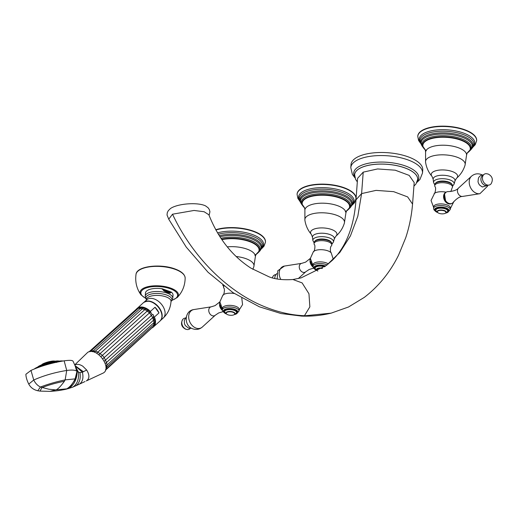 <?xml version="1.0" encoding="UTF-8"?>
<svg xmlns="http://www.w3.org/2000/svg" width="518" height="518" viewBox="0 0 518 518"><rect width="100%" height="100%" fill="white"/><g stroke="black" fill="none" stroke-linecap="round" stroke-linejoin="round"><path stroke-width="0.78" d="M331.229 252.939L330.503 251.56C330.186 248.413 330.49 246.529 331.403 245.901A8.897 3.6 -175.7 0 0 331.798 244.969A8.897 3.6 -175.7 0 0 325.854 241.084A8.897 3.6 -175.7 0 0 315.825 241.692A8.897 3.6 4.3 0 0 314.057 243.635A8.897 3.6 4.3 0 0 314.303 244.613C315.65 244.943 314.445 252.499 313.429 251.599A9.499 3.846 4.3 0 1 314.64 250.796A9.499 3.846 -175.7 0 1 323.756 249.877A9.499 3.846 -175.7 0 1 331.229 252.939L333.301 259.363M314.057 243.635L314.141 242.482A8.897 3.6 4.3 0 1 315.909 240.546A8.897 3.6 -175.7 0 1 325.945 239.931A8.897 3.6 -175.7 0 1 331.883 243.816L331.798 244.969M297.092 194.179A29.52 11.946 -175.7 0 1 297.105 194.017A29.52 11.946 -175.7 0 1 313.759 184.641A29.52 11.946 -175.7 0 1 344.192 187.749A29.52 11.946 4.3 0 1 355.983 198.446A29.52 11.946 4.3 0 1 355.963 198.601M314.821 269.269L313.273 267.78L313.034 264.659A8.34 3.373 4.3 0 1 314.691 262.84A8.34 3.373 -175.7 0 1 328.354 263.902M317.113 270.564A6.863 2.778 4.3 0 1 314.258 268.039L314.303 267.489A6.863 2.778 4.3 0 1 315.663 265.987A6.863 2.778 -175.7 0 1 325.492 266.123M314.258 268.039A6.863 2.778 4.3 0 1 315.624 266.543A6.863 2.778 -175.7 0 1 324.974 266.498M316.997 270.448A4.539 1.839 4.3 0 1 316.886 270.351A4.539 1.839 4.3 0 1 316.479 269.502A4.539 1.839 4.3 0 1 317.379 268.512A4.539 1.839 -175.7 0 1 322.513 268.201M322.112 268.466A4.286 1.735 -175.7 0 0 317.566 268.816A4.286 1.735 4.3 0 0 317.094 270.551L316.886 270.351M317.838 271.05A4.286 1.735 4.3 0 1 317.094 270.551M310.735 261.441A6.307 4.72 64.3 0 0 312.937 265.974M310.353 258.663A6.307 4.72 64.3 0 0 312.95 266.925M275.796 274.618A5.996 4.487 64.3 0 0 273.2 276.055A5.996 4.487 64.3 0 0 272.423 277.842M434.738 185.664L434.822 184.518A8.897 3.6 -175.7 0 1 436.59 182.576A8.897 3.6 4.3 0 1 446.626 181.96A8.897 3.6 4.3 0 1 452.564 185.852L452.479 186.998A8.897 3.6 4.3 0 0 446.535 183.113A8.897 3.6 4.3 0 0 436.506 183.728A8.897 3.6 -175.7 0 0 434.738 185.664A8.897 3.6 -175.7 0 0 434.984 186.642C435.8 187.406 435.813 189.316 435.029 192.379L431.041 200.453L433.657 207.465M452.479 186.998A8.897 3.6 4.3 0 1 452.084 187.93L450.854 191.563M417.773 136.208A29.52 11.946 4.3 0 1 417.78 136.046A29.52 11.946 4.3 0 1 434.44 126.67A29.52 11.946 4.3 0 1 464.873 129.785A29.52 11.946 -175.7 0 1 476.664 140.475L476.638 140.799A29.52 11.946 -175.7 0 0 464.847 130.102A29.52 11.946 4.3 0 0 434.414 126.994A29.52 11.946 4.3 0 0 417.761 136.37L418.576 140.469L420.474 143.182M450.22 209.576A8.34 3.373 4.3 0 0 444.651 205.931A8.34 3.373 4.3 0 0 435.243 206.507A8.34 3.373 -175.7 0 0 433.592 208.327L433.715 206.695A8.34 3.373 -175.7 0 1 435.366 204.875A8.34 3.373 4.3 0 1 444.774 204.299A8.34 3.373 4.3 0 1 450.343 207.945L450.22 209.576L447.889 212.231M444.431 193.551L445.797 202.098M448.627 211.098A6.863 2.778 4.3 0 0 444.043 208.1A6.863 2.778 4.3 0 0 436.305 208.573A6.863 2.778 -175.7 0 0 434.939 210.068L434.984 209.518A6.863 2.778 -175.7 0 1 436.344 208.022A6.863 2.778 4.3 0 1 444.088 207.55A6.863 2.778 4.3 0 1 448.672 210.548L448.627 211.098A6.863 2.778 4.3 0 1 447.267 212.6A6.863 2.778 -175.7 0 1 445.428 213.17M434.939 210.068A6.863 2.778 -175.7 0 0 437.794 212.594M437.173 211.428L437.16 211.532A4.539 1.839 -175.7 0 1 438.06 210.541A4.539 1.839 4.3 0 1 443.181 210.23A4.539 1.839 4.3 0 1 446.218 212.212A4.539 1.839 4.3 0 1 445.687 212.989A4.539 1.839 4.3 0 1 445.558 213.073M437.16 211.532A4.539 1.839 -175.7 0 0 437.568 212.38A4.539 1.839 -175.7 0 0 437.678 212.484M445.448 213.157A4.286 1.735 4.3 0 0 443.965 210.781A4.286 1.735 4.3 0 0 438.241 210.845A4.286 1.735 -175.7 0 0 437.775 212.581A4.286 1.735 -175.7 0 0 445.098 213.364A4.286 1.735 4.3 0 0 445.448 213.157L445.687 212.989M452.033 203.321L451.353 203.652A6.307 4.72 -115.7 0 1 448.187 203.716A6.307 4.72 64.3 0 1 443.712 198.064A6.307 4.72 64.3 0 1 445.888 192.275L446.568 191.951A6.307 4.72 64.3 0 0 444.392 197.74A6.307 4.72 64.3 0 0 448.866 203.393A6.307 4.72 -115.7 0 0 452.033 203.321A6.307 4.72 -115.7 0 0 453.522 202.007C456.98 198.29 460.003 196.432 462.58 196.426A4.772 3.574 -115.7 0 1 460.942 196.244A4.772 3.574 64.3 0 1 457.679 192.469A4.772 3.574 64.3 0 1 458.547 188.028C456.882 190.061 453.541 191.252 448.53 191.608A6.307 4.72 64.3 0 0 446.568 191.951M483.585 174.806L481.034 175.33L479.577 176.366L478.444 178.043L478.017 181.52A5.51 4.125 64.3 0 0 479.83 185.295L482.323 186.979L488.552 185.146M491.148 183.715A5.996 4.487 -115.7 0 1 486.829 184.881A5.996 4.487 64.3 0 1 482.439 178.425A5.996 4.487 64.3 0 1 486.324 173.679L488.234 174.061C492.385 176.308 493.356 179.526 491.148 183.715M234.317 293.518A9.499 3.846 -175.7 0 0 224.132 294.276A9.499 3.846 4.3 0 0 222.921 295.072C223.938 295.979 225.136 288.416 223.795 288.086A8.897 3.6 4.3 0 1 223.549 287.114A8.897 3.6 4.3 0 1 223.977 286.137M223.549 287.114L223.634 285.962A8.897 3.6 4.3 0 1 223.64 285.878M215.741 229.752A29.52 11.946 -175.7 0 1 253.678 231.229A29.52 11.946 4.3 0 1 265.469 241.919A29.52 11.946 4.3 0 1 265.456 242.081M222.52 308.139A8.34 3.373 4.3 0 1 224.177 306.319A8.34 3.373 -175.7 0 1 233.586 305.743A8.34 3.373 -175.7 0 1 239.154 309.388L239.031 311.02A8.34 3.373 -175.7 0 0 233.463 307.375A8.34 3.373 -175.7 0 0 224.054 307.951A8.34 3.373 4.3 0 0 222.397 309.77L222.52 308.139M223.75 311.519L223.789 310.962A6.863 2.778 4.3 0 1 225.155 309.466A6.863 2.778 -175.7 0 1 232.893 308.993A6.863 2.778 -175.7 0 1 237.477 311.991L237.438 312.548A6.863 2.778 -175.7 0 0 232.854 309.544A6.863 2.778 -175.7 0 0 225.11 310.017A6.863 2.778 4.3 0 0 223.75 311.519A6.863 2.778 4.3 0 0 226.599 314.044A4.286 1.735 4.3 0 1 227.052 312.289A4.286 1.735 -175.7 0 1 232.77 312.224A4.286 1.735 -175.7 0 1 234.259 314.601L234.499 314.439A4.539 1.839 -175.7 0 0 235.023 313.662A4.539 1.839 -175.7 0 0 231.993 311.674A4.539 1.839 -175.7 0 0 226.871 311.985A4.539 1.839 4.3 0 0 225.965 312.976L225.984 312.872M237.438 312.548A6.863 2.778 -175.7 0 1 236.072 314.044A6.863 2.778 4.3 0 1 234.24 314.614M226.489 313.927A4.539 1.839 4.3 0 1 226.372 313.824A4.539 1.839 4.3 0 1 225.965 312.976M226.372 313.824L226.586 314.025A4.286 1.735 4.3 0 0 233.903 314.808A4.286 1.735 -175.7 0 0 234.259 314.601M220.221 304.914A6.307 4.72 64.3 0 0 222.423 309.447M219.846 302.143A6.307 4.72 64.3 0 0 222.436 310.405M185.282 318.097A5.996 4.487 64.3 0 0 182.686 319.528A5.996 4.487 64.3 0 0 182.232 325.006A5.996 4.487 64.3 0 0 186.182 329.293A5.996 4.487 -115.7 0 0 187.51 329.565A5.996 4.487 -115.7 0 0 190.248 328.431M414.193 182.569L409.188 175.395L395.195 170.189L377.609 168.946L363.215 172.151L361.603 193.596L376.042 190.384L393.661 191.66L407.64 196.911L412.555 204.105L414.193 182.569M412.555 204.105C411.564 215.799 409.278 227.039 405.698 237.814L398.536 255.238C390.041 272.332 378.613 286.396 364.258 297.416L348.523 306.993L331.119 313.15L301.644 316.097L281.073 313.545L259.46 306.831L233.022 292.657L208.087 272.3L186.234 247.092L168.726 219.192L172.52 214.206L194.049 210.457L204.118 211.739L208.871 214.789C218.175 238.274 232.232 256.08 251.049 268.207L269.146 276.865C275.207 279.28 283.139 280.16 292.948 279.513L301.133 277.875L326.69 265.222L339.899 252.344L350.427 235.91L357.828 216.2L361.603 193.596L355.989 199.819L357.582 178.315L363.215 172.151M172.52 214.206C192.541 257.045 228.114 292.34 265.307 306.986C278.632 312.315 291.686 315.222 304.454 315.715L309.861 306.844L308.955 293.758L302.117 282.906L292.948 279.513M168.518 218.609L167.029 214.989L167.275 212.736L168.246 210.742L170.39 208.599A19.665 6.041 -4.3 0 1 199.974 204.267A19.665 6.041 175.7 0 1 205.646 205.95L208.087 207.757L209.35 209.583L209.926 211.771L209.097 215.397M422.74 169.943A35.956 14.549 -175.7 0 0 408.378 156.922A35.956 14.549 4.3 0 0 371.315 153.127A35.956 14.549 4.3 0 0 351.029 164.549L350.796 167.612A35.956 14.549 4.3 0 1 371.082 156.19A35.956 14.549 4.3 0 1 408.145 159.978A35.956 14.549 -175.7 0 1 422.507 172.999L422.74 169.943M53.432 362.063L53.93 361.972L53.432 362.063M43.868 364.005L44.406 363.811L43.868 364.005M55.75 362.237L56.248 362.14L55.75 362.237M42.981 365.65L42.625 365.786L42.981 365.65M30.976 370.415C40.967 365.993 52.02 362.794 64.141 360.819C69.6 360.088 72.585 360.243 73.083 361.279L75.149 365.844L76.696 371.186C75.298 370.014 71.976 369.774 66.725 370.461C54.643 372.436 43.648 375.615 33.735 380.011L30.976 370.415L25.9 374.261C25.913 376.962 26.865 380.238 28.755 384.084L33.735 380.011C35.347 383.262 37.581 385.599 40.436 387.024L48.815 389.219L55.614 389.899L67.308 388.778L66.207 389.18L72.565 387.211L79.448 384.136M28.755 384.084C30.575 387.529 33.579 389.75 37.756 390.76L40.436 387.024C48.129 384.097 56.371 381.714 65.151 379.875L75.129 378.891L76.955 371.425L75.544 378.904L70.662 386.201L67.308 388.778L68.648 388.442C73.951 385.172 76.806 379.584 77.221 371.678L75.693 367.081M75.116 365.779L82.368 372.189L79.986 372.591L77.221 371.678L75.149 365.844M74.819 365.119L75.123 364.847C77.363 363.889 79.953 364.368 82.886 366.278L86.668 370.033L82.368 372.189C83.67 377.719 82.718 381.695 79.507 384.103L85.043 381.526M86.279 380.95L102.596 373.336C113.079 369.172 97.403 346.788 87.833 352.253L74.722 364.905M67.8 388.759L72.844 387.095L80.814 383.501M86.668 370.033C89.731 375.077 89.633 378.703 86.37 380.905M64.141 360.819L66.725 370.461L65.151 379.875L64.407 381.248C56.041 382.906 48.556 385.023 41.952 387.613L39.99 391.103L50.032 391.368C54.416 390.973 56.093 391.181 65.229 389.406L66.207 389.18M64.407 381.248C60.289 386.881 57.356 389.763 55.614 389.899L50.039 391.368M75.123 364.847L74.78 365.028M106.611 367.23L106.902 365.054L105.821 365.825M153.736 324.76L154.027 322.584L154.888 321.672L154.332 319.496L105.283 363.571M154.332 319.496L153.432 316.984L104.273 361.182M153.432 316.984L153.47 316.304C153.827 315.028 153.432 314.491 152.298 314.698L102.817 358.819M152.298 314.698L150.867 312.587L150.149 312.289L100.978 356.63M150.149 312.289L147.967 310.399L98.867 354.739M147.967 310.399L145.836 308.922L144.891 309.537L96.613 353.257M106.002 365.721L107.038 364.957L106.585 362.626L104.241 357.614L102.357 355.354L97.766 352.007L95.344 351.139L94.36 352.246M95.26 351.217L93.039 350.887L92.288 351.728M105.782 369.347L105.491 370.176L153.535 326.431M106.663 367.34L106.527 368.803L153.645 326.327L154.468 325.336L154.358 324.054M154.584 323.983L154.649 321.905M154.824 321.769A11.862 7.679 48 0 1 154.824 322.196M154.448 319.289A11.862 7.679 48 0 1 154.558 319.761M153.477 316.731A11.862 7.679 48 0 1 153.697 317.21M158.981 312.93A12.367 8.01 -132 0 0 157.297 309.952A12.367 8.01 -132 0 0 155.011 307.258L158.981 312.93L154.409 317.048L153.47 316.304M150.867 312.587L150.44 311.383L155.011 307.258M150.045 311.991A11.862 7.679 48 0 1 150.434 312.386M147.798 310.107A11.862 7.679 48 0 1 148.232 310.418M145.597 308.981L145.383 308.709A11.862 7.679 48 0 1 145.836 308.922M145.383 308.709L143.389 307.99L142.463 308.67L95.364 351.12M142.942 307.886A11.862 7.679 48 0 1 143.389 307.99L141.045 307.679M140.915 307.867L140.631 307.692A11.862 7.679 48 0 1 140.974 307.679M140.631 307.692L139.439 307.511L138.403 308.21L140.106 308.378M138.52 308.113L136.739 308.832L137.866 308.696M160.8 320.169A12.302 7.971 -132 0 0 159.402 308.042A12.302 7.971 -132 0 0 144.399 301.975M171.063 291.99L162.51 288.85L164.238 290.423L169.613 292.398L171.063 291.99A1.263 0.512 4.3 0 1 171.419 292.184A13.818 5.588 4.3 0 1 173.018 295.079L172.785 298.193A13.818 5.588 -175.7 0 0 167.269 293.188A13.818 5.588 4.3 0 0 153.03 291.731A13.818 5.588 4.3 0 0 145.234 296.121L146.484 299.669M145.234 296.121L145.467 293.007A13.818 5.588 4.3 0 1 162.011 288.727L164.102 291.045L167.327 292.405L170.014 293.22L171.419 292.184M162.51 288.85A1.263 0.512 -175.7 0 0 162.011 288.727M164.102 291.045L164.238 290.423L169.613 292.398A1.263 0.991 100.4 0 1 170.014 293.22M331.287 242.366A8.359 3.386 -175.7 0 0 328.069 240.035A8.359 3.386 -175.7 0 0 314.95 241.135M331.85 244.211L333.443 242.01A10.347 4.189 -175.7 0 0 329.37 237.937A10.347 4.189 -175.7 0 0 318.343 236.901A10.347 4.189 -175.7 0 0 312.866 240.462L312.49 237.238A10.969 4.435 -175.7 0 1 318.292 233.463A10.969 4.435 -175.7 0 1 329.979 234.563A10.969 4.435 4.3 0 1 334.298 238.876L335.819 236.273A13.235 5.355 4.3 0 0 331.662 229.532A13.235 5.355 -175.7 0 0 315.838 228.542A13.235 5.355 -175.7 0 0 311.383 234.434L312.49 237.238M311.383 234.434C307.88 230.335 305.717 225.583 304.888 220.189A19.878 8.042 -175.7 0 1 315.274 213.254A19.878 8.042 -175.7 0 1 336.564 215.235A19.878 8.042 4.3 0 1 344.366 223.154C342.741 228.367 339.892 232.744 335.819 236.273M344.366 223.154L345.914 212.924A20.578 8.327 4.3 0 0 337.684 205.717A20.578 8.327 -175.7 0 0 316.744 203.509A20.578 8.327 -175.7 0 0 304.895 209.842L304.888 220.189M340.093 198.148A23.763 9.615 4.3 0 1 346.406 211.085L349.54 207.731A24.022 9.719 4.3 0 0 340.268 197.734A24.022 9.719 -175.7 0 0 314.063 195.416A24.022 9.719 -175.7 0 0 302.078 204.157L304.675 207.951A23.763 9.615 -175.7 0 1 310.683 196.62A23.763 9.615 -175.7 0 1 340.093 198.148M302.758 205.737A24.709 9.997 -175.7 0 1 311.331 194.839A24.709 9.997 -175.7 0 1 340.747 196.723A24.709 9.997 4.3 0 1 348.64 209.188M348.29 209.576L350.563 207.291L351.547 205.102A25.647 10.379 4.3 0 0 341.401 195.169A25.647 10.379 -175.7 0 0 314.251 192.566A25.647 10.379 -175.7 0 0 300.492 201.262L301.126 203.561L303.043 206.177M300.764 202.655A26.263 10.625 -175.7 0 1 311.564 191.822A26.263 10.625 -175.7 0 1 341.841 194.049A26.263 10.625 4.3 0 1 351.068 206.436M350.893 206.76L353.179 202.564A27.046 10.943 4.3 0 0 342.411 192.489A27.046 10.943 -175.7 0 0 314.219 189.679A27.046 10.943 -175.7 0 0 299.255 198.504L300.032 201.651L300.887 203.004M299.527 200.401A27.868 11.279 -175.7 0 1 310.664 188.759A27.868 11.279 -175.7 0 1 342.987 191.084A27.868 11.279 4.3 0 1 352.628 204.396M355.983 198.446L355.957 198.763A29.52 11.946 4.3 0 0 344.166 188.073A29.52 11.946 -175.7 0 0 313.733 184.958A29.52 11.946 -175.7 0 0 297.079 194.341L297.895 198.433L299.799 201.152M327.111 264.899A8.34 3.373 -175.7 0 0 314.568 264.478A8.34 3.373 4.3 0 0 312.911 266.297M314.284 268.369A7.155 2.894 4.3 0 1 315.43 265.902A7.155 2.894 -175.7 0 1 325.628 266.025M316.511 269.8A5.957 2.409 4.3 0 1 316.349 266.809A5.957 2.409 -175.7 0 1 324.553 266.802M310.36 258.391L305.601 262.14L301.767 263.338A4.772 3.574 64.3 0 0 299.281 267.45A4.772 3.574 64.3 0 0 302.745 272.228A4.772 3.574 -115.7 0 0 305.801 271.736L309.181 269.47L313.565 268.195M301.767 263.338L284.434 266.064A9.946 7.446 64.3 0 0 280.847 279.5M446.089 192.184A9.499 3.846 4.3 0 0 435.321 192.826A9.499 3.846 -175.7 0 0 434.11 193.628M451.968 184.395A8.359 3.386 -175.7 0 0 448.75 182.064A8.359 3.386 -175.7 0 0 435.632 183.171M454.124 184.045A10.347 4.189 -175.7 0 0 450.051 179.973A10.347 4.189 -175.7 0 0 439.024 178.93A10.347 4.189 -175.7 0 0 433.547 182.498L433.171 179.273A10.969 4.435 4.3 0 1 438.973 175.492A10.969 4.435 4.3 0 1 450.66 176.593A10.969 4.435 -175.7 0 1 454.979 180.911L454.124 184.045L452.531 186.24M454.979 180.911L456.5 178.302A13.235 5.355 -175.7 0 0 452.344 171.562A13.235 5.355 4.3 0 0 436.519 170.571A13.235 5.355 4.3 0 0 432.064 176.463L433.171 179.273M425.569 162.218A19.878 8.042 4.3 0 1 435.955 155.283A19.878 8.042 4.3 0 1 457.245 157.265A19.878 8.042 -175.7 0 1 465.047 165.184L466.595 154.953A20.578 8.327 -175.7 0 0 458.365 147.747A20.578 8.327 4.3 0 0 437.425 145.539A20.578 8.327 4.3 0 0 425.576 151.871L425.569 162.218C426.398 167.618 428.561 172.364 432.064 176.463M425.356 149.98A23.763 9.615 4.3 0 1 431.365 138.649A23.763 9.615 4.3 0 1 460.774 140.177A23.763 9.615 -175.7 0 1 467.087 153.121L470.221 149.76A24.022 9.719 -175.7 0 0 460.949 139.763A24.022 9.719 4.3 0 0 434.744 137.445A24.022 9.719 4.3 0 0 422.759 146.193L425.356 149.987M423.439 147.772A24.709 9.997 4.3 0 1 432.012 136.869A24.709 9.997 4.3 0 1 461.421 138.759A24.709 9.997 -175.7 0 1 469.321 151.217M468.971 151.612L471.257 149.313L472.228 147.131A25.647 10.379 -175.7 0 0 462.082 137.199A25.647 10.379 4.3 0 0 434.926 134.596A25.647 10.379 4.3 0 0 421.173 143.292L421.814 145.61L423.724 148.206M421.445 144.684A26.263 10.625 4.3 0 1 432.239 133.858A26.263 10.625 4.3 0 1 462.516 136.079A26.263 10.625 -175.7 0 1 471.749 148.465M471.574 148.796L472.623 147.585L473.86 144.593A27.046 10.943 -175.7 0 0 463.092 134.518A27.046 10.943 4.3 0 0 434.9 131.708A27.046 10.943 4.3 0 0 419.936 140.54L421.568 145.034M420.208 142.431A27.868 11.279 4.3 0 1 431.345 130.795A27.868 11.279 4.3 0 1 463.668 133.113A27.868 11.279 -175.7 0 1 473.31 146.426M434.965 210.399A7.155 2.894 -175.7 0 1 436.111 207.938A7.155 2.894 4.3 0 1 445.189 207.686A7.155 2.894 4.3 0 1 448.556 211.422M437.192 211.83A5.957 2.409 -175.7 0 1 437.03 208.838A5.957 2.409 4.3 0 1 445.344 208.877A5.957 2.409 4.3 0 1 446.542 212.335A5.957 2.409 -175.7 0 1 446.134 212.503M482.161 174.935L480.957 174.398C477.466 173.239 474.313 173.841 471.51 176.204A9.946 7.446 64.3 0 0 469.696 185.457A9.946 7.446 64.3 0 0 476.502 193.318A9.946 7.446 -115.7 0 0 479.914 193.7L462.58 196.426M483.19 175.324A5.458 4.086 64.3 0 0 480.995 180.258A5.458 4.086 64.3 0 0 484.906 185.334A5.458 4.086 -115.7 0 0 487.898 185.133M236.214 256.527A19.878 8.042 -175.7 0 1 246.056 258.709A19.878 8.042 4.3 0 1 253.859 266.628L252.875 269.341M253.859 266.628L255.4 256.404A20.578 8.327 4.3 0 0 247.177 249.19A20.578 8.327 -175.7 0 0 227.279 246.866M221.872 239.679A23.763 9.615 -175.7 0 1 249.579 241.628A23.763 9.615 4.3 0 1 255.898 254.565L259.032 251.204A24.022 9.719 4.3 0 0 249.76 241.207A24.022 9.719 -175.7 0 0 221.594 239.277M220.927 238.293A24.709 9.997 -175.7 0 1 250.233 240.203A24.709 9.997 4.3 0 1 258.126 252.667M257.783 253.056L260.055 250.77L261.033 248.575A25.647 10.379 4.3 0 0 250.893 238.643A25.647 10.379 -175.7 0 0 219.936 236.791M219.256 235.722A26.263 10.625 -175.7 0 1 251.327 237.529A26.263 10.625 4.3 0 1 260.554 249.909M260.386 250.239L262.671 246.037A27.046 10.943 4.3 0 0 251.897 235.968A27.046 10.943 -175.7 0 0 218.343 234.253M217.528 232.899A27.868 11.279 -175.7 0 1 252.473 234.557A27.868 11.279 4.3 0 1 262.121 247.869M265.469 241.919L265.449 242.243A29.52 11.946 4.3 0 0 253.658 231.552A29.52 11.946 -175.7 0 0 215.883 230.018M223.77 311.842A7.155 2.894 4.3 0 1 224.922 309.382A7.155 2.894 -175.7 0 1 234 309.129A7.155 2.894 -175.7 0 1 237.367 312.866M226.003 313.273A5.957 2.409 4.3 0 1 225.835 310.282A5.957 2.409 -175.7 0 1 234.155 310.321A5.957 2.409 -175.7 0 1 235.347 313.779A5.957 2.409 4.3 0 1 234.945 313.947M219.852 301.871L215.093 305.614L211.253 306.818A4.772 3.574 64.3 0 0 208.773 310.923A4.772 3.574 64.3 0 0 212.238 315.708A4.772 3.574 -115.7 0 0 215.287 315.216L218.667 312.943L223.051 311.668M202.324 327.039A9.946 7.446 -115.7 0 1 195.972 328.069A9.946 7.446 64.3 0 1 188.746 318.104A9.946 7.446 64.3 0 1 193.92 309.544C184.007 310.761 183.715 326.094 192.877 328.846C196.367 330.005 199.521 329.403 202.324 327.039L215.287 315.216M186.273 317.061L184.279 320.467L184.421 323.426A5.458 4.086 64.3 0 0 185.548 325.777L188.552 328.088L191.673 328.308M357.297 181.876L355.562 179.312L354.616 174.702A31.617 12.795 4.3 0 1 372.455 164.659A31.617 12.795 4.3 0 1 405.044 167.994A31.617 12.795 -175.7 0 1 417.67 179.442L416.032 183.884L413.947 186.13M354.616 174.702L354.616 174.657A31.617 12.795 4.3 0 1 354.616 174.657A31.617 12.795 4.3 0 1 372.455 164.614A31.617 12.795 4.3 0 1 405.05 167.949A31.617 12.795 4.3 0 1 417.676 179.396A31.617 12.795 4.3 0 1 417.67 179.416M354.713 176.729A32.628 13.203 4.3 0 1 368.201 163.312A32.628 13.203 4.3 0 1 405.769 166.084A32.628 13.203 4.3 0 1 417.275 181.436M34.415 368.9A15.689 2.428 -15.5 0 1 37.018 367.366M35.023 368.654A15.896 2.46 -15.5 0 1 36.946 367.612A15.896 2.46 -15.5 0 1 62.341 361.091M34.389 368.913L37.031 367.359A15.689 2.428 -15.5 0 1 41.388 365.559A15.689 2.428 -15.5 0 1 55.297 361.706A15.689 2.428 -15.5 0 1 62.989 360.988M63.021 360.981L53.639 362.024A11.687 1.807 164.5 0 0 53.483 362.056A11.687 1.807 164.5 0 0 43.117 364.925L37.031 367.359M57.627 361.299A11.48 1.774 164.5 0 0 39.97 366.006A11.48 1.774 164.5 0 0 39.174 366.414M38.131 366.854A11.48 1.774 -15.5 0 1 39.925 365.825A11.48 1.774 -15.5 0 1 58.754 361.143M59.162 361.091L51.146 361.888A6.896 1.068 164.5 0 0 45.034 363.584L40.003 365.572A11.273 1.742 -15.5 0 1 43.136 364.277A11.273 1.742 -15.5 0 1 53.134 361.506A11.273 1.742 -15.5 0 1 59.104 361.098M37.808 366.997A11.273 1.742 -15.5 0 1 39.996 365.572M53.878 361.37A6.689 1.036 164.5 0 0 43.214 364.109A6.689 1.036 164.5 0 0 42.424 364.542M41.88 364.756A6.689 1.036 -15.5 0 1 43.169 363.927A6.689 1.036 -15.5 0 1 49.534 361.829A6.689 1.036 -15.5 0 1 54.461 361.273M41.919 364.711A6.475 1.004 -15.5 0 1 43.24 363.681A6.475 1.004 -15.5 0 1 45.053 362.93A6.475 1.004 -15.5 0 1 50.796 361.337A6.475 1.004 -15.5 0 1 54.403 361.253M41.783 365.015C41.343 364.937 41.828 364.491 43.247 363.675L45.584 362.736A5.251 0.809 -15.5 0 1 50.24 361.447L50.796 361.337C54.137 360.891 55.432 360.929 54.675 361.441M60.859 361.311A15.896 2.46 164.5 0 0 36.998 367.793A15.896 2.46 164.5 0 0 36.415 368.084M55.918 362.205A16.103 2.493 164.5 0 0 55.646 362.257A16.103 2.493 164.5 0 0 41.369 366.213L39.413 366.925A20.61 3.186 -15.5 0 1 57.686 361.862A20.61 3.186 -15.5 0 1 61.797 361.175L55.918 362.205M35.535 368.453A20.61 3.186 -15.5 0 1 39.413 366.925L35.535 368.453M75.524 366.705L78.555 372.377C79.027 379.318 77.124 384.22 72.844 387.095L72.565 387.211M75.065 365.663L83.482 371.788M75.622 385.923L75.66 385.904C79.429 383.301 80.866 378.859 79.986 372.591M75.544 378.904L75.129 378.891C72.675 383.838 69.813 387.192 66.544 388.947L65.229 389.406M92.994 350.854L91.278 350.68L90.469 351.618M90.799 351.185L89.148 351.793M154.409 317.048A12.367 8.01 48 0 1 153.613 326.806A12.367 8.01 48 0 1 153.063 327.234L160.036 321.011C162.924 317.741 162.665 313.448 159.266 308.132C153.788 301.502 148.53 299.669 143.48 302.641A12.367 8.01 48 0 1 159.149 308.275A12.367 8.01 48 0 1 160.036 321.011M152.616 327.7L152.907 326.994M153.645 326.327L153.794 324.896M154.027 322.584L152.797 317.625L149.482 312.885L144.891 309.537L140.158 308.417M136.428 309.116A12.367 8.01 48 0 1 137.056 308.437A12.367 8.01 48 0 1 150.44 311.383M95.357 351.126L142.463 308.67M160.282 320.707L163.209 318.065A12.302 7.971 -132 0 0 162.328 305.4A12.302 7.971 -132 0 0 146.743 299.792L143.81 302.434M146.497 299.514L146.497 299.521A12.302 4.979 4.3 0 1 153.438 295.61A12.302 4.979 4.3 0 1 166.116 296.911A12.302 4.979 4.3 0 1 171.031 301.366C170.519 308.048 167.916 313.617 163.209 318.065M171.018 301.489A13.06 5.284 -175.7 0 0 166.692 295.046A13.06 5.284 4.3 0 0 151.321 294.01A13.06 5.284 4.3 0 0 146.484 299.644M172.151 300.175A18.415 7.453 -175.7 0 0 170.254 288.759A18.415 7.453 -175.7 0 0 145.694 288.15A18.415 7.453 -175.7 0 0 145.564 298.174M185.153 278.024C184.868 274.391 181.527 271.393 175.142 269.023C160.709 263.409 136.623 266.077 136.02 274.326A24.65 9.971 -175.7 0 1 150.226 266.751A24.65 9.971 -175.7 0 1 175.304 269.392A24.65 9.971 -175.7 0 1 185.153 278.024C185.049 285.554 182.414 292.048 177.253 297.52A19.231 7.783 -175.7 0 0 170.772 288.144A19.231 7.783 -175.7 0 0 148.245 286.59A19.231 7.783 -175.7 0 0 140.922 294.787L145.662 298.394M171.4 292.469A1.263 0.512 4.3 0 0 171.044 292.275L162.49 289.135A1.263 0.512 -175.7 0 0 161.992 289.012M167.172 291.699A1.263 0.66 110.2 0 1 167.327 292.405M314.115 242.877L312.866 240.462M333.443 242.01L334.298 238.876M345.914 212.924L346.529 210.923L345.338 211.707M304.578 207.77L304.895 209.842M355.957 198.763L354.526 202.706L352.253 205.096M297.105 194.017L297.079 194.341M313.429 251.599L310.36 258.424L312.976 265.436M298.31 278.567L305.801 271.736M284.434 266.064L277.797 270.759L277.188 278.93M276.78 273.588L275.162 275.751L274.689 278.412M273.2 276.055L272.293 277.803M434.796 184.907L433.547 182.498M456.5 178.302C460.573 174.773 463.422 170.403 465.047 165.184M425.576 151.871L425.259 149.799L426.32 150.751M467.21 152.952L466.595 154.953M472.934 147.125L475.207 144.729L476.638 140.799M417.78 136.046L417.761 136.37M453.982 201.373L450.284 208.715M435.502 211.299L433.954 209.809L433.592 208.327M446.218 212.212L445.83 212.348M471.51 176.204L458.547 188.028M487.561 186.182L479.914 193.7M223.601 286.35L222.734 285.165M255.4 256.404L256.021 254.396L254.83 255.18M265.449 242.243L264.012 246.186L261.739 248.575M222.921 295.072L219.852 301.903L222.462 308.909M241.783 298.128L242.56 304.616L239.096 310.159M239.031 311.02L236.7 313.675M224.313 312.743L222.766 311.253L222.397 309.77M235.023 313.662L234.641 313.791M211.253 306.818L193.92 309.544M182.686 319.528C180.478 323.718 181.449 326.936 185.599 329.183L187.51 329.565M326.69 265.222L332.582 260.088C337.963 254.798 342.521 248.251 346.244 240.443C351.651 229.073 354.895 215.527 355.989 199.819M301.644 316.097C311.668 316.446 321.49 315.462 331.119 313.15M354.966 177.816L352.376 174.411L350.796 167.612M416.86 182.472L419.93 179.493L422.507 172.999M40.003 365.572L37.756 367.022M45.584 362.736L50.24 361.447M37.756 390.76L39.99 391.103M106.527 368.803L105.691 369.399M105.925 367.806L154.953 323.633M141.291 307.491L92.282 351.722M107.038 364.957L154.157 322.487M136.409 309.129L143.48 302.641M143.324 308.022L142.476 308.657M91.278 350.68L138.403 308.21M89.62 351.301L136.739 308.832M89.051 351.819L89.543 351.372M146.497 299.521L146.354 300.259M171.018 301.515L172.785 298.193M177.253 297.52L172.021 300.375M136.02 274.326C135.004 281.792 136.635 288.61 140.922 294.787M56.572 362.076L56.676 362.445"/></g></svg>
